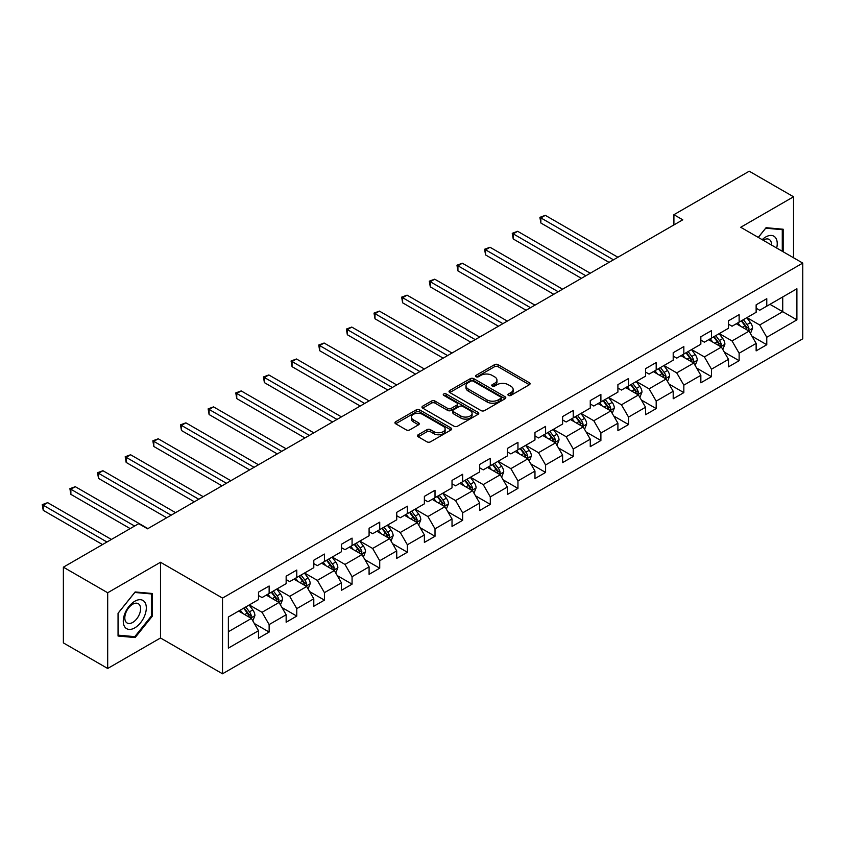 <?xml version="1.0" encoding="UTF-8"?>
<svg xmlns="http://www.w3.org/2000/svg" width="845" height="845" viewBox="0 0 845 845"><rect width="100%" height="100%" fill="white"/><g stroke="black" fill="none" stroke-linecap="round" stroke-linejoin="round"><path stroke-width="1.27" d="M508.436 395.418A1.722 0.993 0 0 0 510.866 395.418L529.35 384.739A2.461 1.415 0 0 0 530.068 383.736A2.461 1.415 0 0 0 529.35 382.732L498.043 364.66A2.461 1.415 0 0 0 494.557 364.66L476.073 375.328A1.722 0.993 0 0 0 475.577 376.036A1.722 0.993 0 0 0 476.073 376.733A1.722 0.993 0 0 0 478.513 376.733L480.9 375.349A7.869 4.542 0 0 1 492.033 375.349L494.642 376.859A7.869 4.542 0 0 1 496.955 380.07A7.869 4.542 0 0 1 494.642 383.292L492.255 384.665A1.722 0.993 0 0 0 491.748 385.373A1.722 0.993 0 0 0 492.255 386.07A1.722 0.993 0 0 0 494.695 386.07L497.082 384.697A7.869 4.542 0 0 1 508.215 384.697L510.824 386.197A7.869 4.542 0 0 1 513.126 389.418A7.869 4.542 0 0 1 510.824 392.629L508.436 394.013A1.722 0.993 0 0 0 507.929 394.71A1.722 0.993 0 0 0 508.436 395.418L508.436 394.013M418.19 434.763A2.461 1.415 0 0 0 417.472 435.766A2.461 1.415 0 0 0 418.19 436.77L426.978 441.84A2.461 1.415 0 0 0 430.454 441.84L450.987 429.989A2.461 1.415 0 0 0 451.705 428.985A2.461 1.415 0 0 0 450.987 427.982L419.669 409.899A2.461 1.415 0 0 0 416.194 409.899L395.661 421.75A2.461 1.415 0 0 0 394.942 422.753A2.461 1.415 0 0 0 395.661 423.757L406.276 429.883A2.461 1.415 0 0 0 409.751 429.883L418.539 424.813A2.461 1.415 0 0 0 419.257 423.81A2.461 1.415 0 0 0 418.539 422.806L413.279 419.775A6.58 3.802 0 0 1 411.346 417.081A6.58 3.802 0 0 1 415.413 413.575A6.58 3.802 0 0 1 422.584 414.399L443.202 426.303A6.58 3.802 0 0 1 445.125 428.985A6.58 3.802 0 0 1 441.058 432.492A6.58 3.802 0 0 1 433.897 431.668L430.454 429.682A2.461 1.415 0 0 0 426.978 429.682L418.19 434.763L418.19 436.77M160.497 562.263L107.685 592.757L63.375 567.175L63.375 642.897L107.685 668.479L160.497 637.986L222.52 673.792L222.52 598.08L160.497 562.263L160.497 637.986M793.539 257.767L793.539 196.779L740.727 227.273L802.75 263.091L222.52 598.08M793.539 196.779L749.23 171.208L673.909 214.693L673.909 224.918M63.375 567.175L138.696 523.689L147.558 528.812L682.771 219.806L673.909 214.693M481.08 410.607A2.461 1.415 0 0 0 484.555 410.607L505.088 398.755A2.461 1.415 0 0 0 505.806 397.752A2.461 1.415 0 0 0 505.088 396.749L473.77 378.666A2.461 1.415 0 0 0 470.295 378.666L449.762 390.517A2.461 1.415 0 0 0 449.044 391.52A2.461 1.415 0 0 0 449.762 392.524L481.08 410.607M444.449 395.787A1.722 0.993 0 0 1 446.202 396.03L446.202 393.981L478.038 412.36A2.461 1.415 0 0 1 478.756 413.363A2.461 1.415 0 0 1 478.038 414.367L457.504 426.218A2.461 1.415 0 0 1 454.029 426.218L422.711 408.146L422.711 406.139A2.461 1.415 0 0 0 421.993 407.142A2.461 1.415 0 0 0 422.711 408.146M422.711 406.139L431.499 401.069A2.461 1.415 0 0 1 434.974 401.069L447.681 408.399A2.461 1.415 0 0 0 451.156 408.399L456.987 405.03A2.461 1.415 0 0 0 457.705 404.026A2.461 1.415 0 0 0 456.987 403.023L443.762 395.386A1.722 0.993 0 0 1 443.255 394.689A1.722 0.993 0 0 1 444.322 393.77A1.722 0.993 0 0 1 446.202 393.981M222.52 673.792L802.75 338.803L802.75 263.091M254.334 623.504L269.132 632.049L269.132 624.582L286.149 614.759L286.149 622.226L296.775 616.089L296.775 608.622L313.791 598.799L313.791 606.266L324.427 600.13L324.427 592.651L341.443 582.839L341.443 590.306L352.069 584.159L352.069 576.691L369.085 566.868L369.085 574.346L379.722 568.199L379.722 560.731L396.727 550.908L396.727 558.376L407.364 552.239L407.364 544.771L424.38 534.948L424.38 542.416L435.017 536.279L435.017 528.812L452.022 518.988L452.022 526.456L462.659 520.319L462.659 512.852L479.675 503.028L479.675 510.496L490.301 504.359L490.301 496.881L507.317 487.069L507.317 494.536L517.953 488.389L517.953 480.921L534.969 471.098L534.969 478.576L545.595 472.429L545.595 464.961L562.612 455.138L562.612 462.606L573.248 456.469L573.248 449.001L590.264 439.178L590.264 446.646L600.89 440.509L600.89 433.041L617.906 423.218L617.906 430.686L628.543 424.549L628.543 417.081L645.548 407.258L645.548 414.726L656.185 408.589L656.185 401.111L673.201 391.288L673.201 398.766L683.837 392.619L683.837 385.151L700.843 375.328L700.843 382.796L711.479 376.659L711.479 369.191L728.496 359.368L728.496 366.836L739.132 360.699L739.132 353.231L756.138 343.408L756.138 350.876L766.774 344.739L766.774 337.271L796.898 319.875L796.898 288.768L782.723 296.954L782.723 311.689L796.898 319.875M269.132 632.049L258.496 638.186L258.496 630.719L228.372 648.115L228.372 617.008L258.496 599.612L258.496 592.144L269.132 586.007L269.132 593.475L286.149 583.652L286.149 576.184L296.775 570.048L296.775 577.515L313.791 567.692L313.791 560.224L324.427 554.077L324.427 561.555L341.443 551.732L341.443 544.254L352.069 538.117L352.069 545.585L369.085 535.762L369.085 528.294L379.722 522.157L379.722 529.625L396.727 519.802L396.727 512.334L407.364 506.197L407.364 513.665L424.38 503.842L424.38 496.374L435.017 490.237L435.017 497.705L452.022 487.882L452.022 480.414L462.659 474.277L462.659 481.745L479.675 471.922L479.675 464.454L490.301 458.307L490.301 465.785L507.317 455.962L507.317 448.484L517.953 442.347L517.953 449.815L534.969 439.991L534.969 432.524L545.595 426.387L545.595 433.855L562.612 424.032L562.612 416.564L573.248 410.427L573.248 417.895L590.264 408.072L590.264 400.604L600.89 394.467L600.89 401.935L617.906 392.112L617.906 384.644L628.543 378.507L628.543 385.975L645.548 376.152L645.548 368.684L656.185 362.537L656.185 370.015L673.201 360.192L673.201 352.714L683.837 346.577L683.837 354.044L700.843 344.221L700.843 336.754L711.479 330.617L711.479 338.084L728.496 328.261L728.496 320.794L739.132 314.657L739.132 322.125L756.138 312.301L756.138 304.834L766.774 298.697L766.774 306.165L796.898 288.768M266.291 595.112L279.051 602.474L262.045 612.298L249.286 604.935M258.496 595.524L262.045 597.563L269.132 593.475M262.045 612.298L269.132 624.582M279.051 602.474L286.149 614.759M293.944 579.152L306.703 586.514L289.687 596.338L276.928 588.976M286.149 579.564L289.687 581.603L296.775 577.515M289.687 596.338L296.775 608.622M306.703 586.514L313.791 598.799M321.586 563.192L334.345 570.555L317.34 580.378L304.58 573.016M313.791 563.594L317.34 565.643L324.427 561.555M317.34 580.378L324.427 592.651M334.345 570.555L341.443 582.839M349.238 547.222L361.998 554.595L344.982 564.418L332.222 557.045M341.443 547.634L344.982 549.683L352.069 545.585M344.982 564.418L352.069 576.691M361.998 554.595L369.085 566.868M376.881 531.262L389.64 538.635L372.634 548.458L359.864 541.085M369.085 531.674L372.634 533.723L379.722 529.625M372.634 548.458L379.722 560.731M389.64 538.635L396.727 550.908M404.533 515.302L417.293 522.675L400.276 532.498L387.517 525.125M396.727 515.714L400.276 517.763L407.364 513.665M400.276 532.498L407.364 544.771M417.293 522.675L424.38 534.948M432.175 499.342L444.935 506.704L427.919 516.527L415.159 509.165M424.38 499.754L427.919 501.793L435.017 497.705M427.919 516.527L435.017 528.812M444.935 506.704L452.022 518.988M459.828 483.382L472.587 490.744L455.571 500.567L442.812 493.205M452.022 483.784L455.571 485.833L462.659 481.745M455.571 500.567L462.659 512.852M472.587 490.744L479.675 503.028M487.47 467.422L500.229 474.784L483.213 484.607L470.454 477.245M479.675 467.824L483.213 469.873L490.301 465.785M483.213 484.607L490.301 496.881M500.229 474.784L507.317 487.069M515.112 451.452L527.882 458.824L510.866 468.648L498.106 461.275M507.317 451.864L510.866 453.913L517.953 449.815M510.866 468.648L517.953 480.921M527.882 458.824L534.969 471.098M542.765 435.492L555.524 442.864L538.508 452.688L525.748 445.315M534.969 435.904L538.508 437.953L545.595 433.855M538.508 452.688L545.595 464.961M555.524 442.864L562.612 455.138M570.407 419.532L583.166 426.905L566.161 436.728L553.401 429.355M562.612 419.944L566.161 421.993L573.248 417.895M566.161 436.728L573.248 449.001M583.166 426.905L590.264 439.178M598.059 403.572L610.819 410.934L593.803 420.757L581.043 413.395M590.264 403.984L593.803 406.022L600.89 401.935M593.803 420.757L600.89 433.041M610.819 410.934L617.906 423.218M625.701 387.612L638.461 394.974L621.455 404.797L608.685 397.435M617.906 388.013L621.455 390.063L628.543 385.975M621.455 404.797L628.543 417.081M638.461 394.974L645.548 407.258M653.354 371.652L666.113 379.014L649.097 388.837L636.338 381.475M645.548 372.053L649.097 374.103L656.185 370.015M649.097 388.837L656.185 401.111M666.113 379.014L673.201 391.288M680.996 355.682L693.756 363.054L676.739 372.877L663.98 365.505M673.201 356.094L676.739 358.143L683.837 354.044M676.739 372.877L683.837 385.151M693.756 363.054L700.843 375.328M708.649 339.722L721.408 347.094L704.392 356.917L691.632 349.545M700.843 340.134L704.392 342.183L711.479 338.084M704.392 356.917L711.479 369.191M721.408 347.094L728.496 359.368M736.291 323.762L749.05 331.134L732.034 340.947L719.275 333.585M728.496 324.174L732.034 326.223L739.132 322.125M732.034 340.947L739.132 353.231M749.05 331.134L756.138 343.408M769.964 304.327L782.723 311.689L759.687 324.987L746.927 317.625M756.138 308.214L759.687 310.252L766.774 306.165M759.687 324.987L766.774 337.271M107.685 592.757L107.685 668.479M228.372 631.743L251.409 618.445L238.649 611.072M251.409 618.445L258.496 630.719M751.976 336.194L766.774 344.739M724.334 352.154L739.132 360.699M696.681 368.114L711.479 376.659M669.039 384.084L683.837 392.619M641.387 400.044L656.185 408.589M613.745 416.004L628.543 424.549M586.092 431.964L600.89 440.509M558.45 447.924L573.248 456.469M530.797 463.884L545.595 472.429M503.155 479.854L517.953 488.389M475.503 495.814L490.301 504.359M447.861 511.774L462.659 520.319M420.218 527.734L435.017 536.279M392.566 543.694L407.364 552.239M364.924 559.654L379.722 568.199M337.271 575.625L352.069 584.159M309.629 591.585L324.427 600.13M281.976 607.544L296.775 616.089M783.167 251.778L783.167 229.227L766.066 227.696L758.261 237.403M118.046 636.031L135.147 637.563L152.248 616.28L152.248 593.486L135.147 591.954L118.046 613.227L118.046 636.031M151.371 615.773L152.248 616.28M133.341 636.517L135.147 637.563M509.123 395.661L510.824 394.678A7.869 4.542 0 0 0 513.126 391.457L513.126 389.418M496.955 380.07L496.955 382.12A7.869 4.542 0 0 1 494.642 385.331L492.941 386.313M529.35 382.732L529.35 384.739L498.043 366.698A2.461 1.415 0 0 0 494.557 366.698L476.76 376.976M505.046 398.777L473.77 380.715A2.461 1.415 0 0 0 470.295 380.715L449.793 392.545M500.736 398.449A1.722 0.993 0 0 0 501.243 397.752A1.722 0.993 0 0 0 500.736 397.044L473.253 381.179A1.722 0.993 0 0 0 470.813 381.179L468.288 382.637A7.869 4.542 0 0 0 465.986 385.848A7.869 4.542 0 0 0 468.288 389.059L487.079 399.907A7.869 4.542 0 0 0 498.212 399.907L500.736 398.449L500.736 400.498A1.722 0.993 0 0 0 501.243 399.801L501.243 397.752M465.986 385.848L465.986 387.897A7.869 4.542 0 0 0 468.288 391.108L468.288 389.059M500.736 400.498L498.212 401.956A7.869 4.542 0 0 1 487.079 401.956L468.288 391.108M422.743 408.167L431.499 403.107L431.499 401.069M457.705 404.026L457.705 406.075A2.461 1.415 0 0 1 456.987 407.079L451.156 410.438A2.461 1.415 0 0 1 447.681 410.438L434.974 403.107A2.461 1.415 0 0 0 431.499 403.107M446.202 396.03L477.995 414.388M460.852 416.004A6.58 3.802 0 0 0 468.024 416.828A6.58 3.802 0 0 0 472.091 413.321A6.58 3.802 0 0 0 470.158 410.628L462.902 406.434A2.461 1.415 0 0 0 459.416 406.434L453.596 409.804A2.461 1.415 0 0 0 452.867 410.807A2.461 1.415 0 0 0 453.596 411.811L460.852 416.004L460.852 418.053A6.58 3.802 0 0 0 468.024 418.877A6.58 3.802 0 0 0 472.091 415.36L472.091 413.321M452.867 410.807L452.867 412.856A2.461 1.415 0 0 0 453.596 413.86L453.596 411.811M460.852 418.053L453.596 413.86M445.125 428.985L445.125 431.034A6.58 3.802 0 0 1 441.058 434.541A6.58 3.802 0 0 1 433.897 433.717L430.454 431.732A2.461 1.415 0 0 0 426.978 431.732L418.222 436.791M411.346 417.081L411.346 419.131A6.58 3.802 0 0 0 413.279 421.813L413.279 419.775M418.507 424.834L413.279 421.813M450.987 427.982L450.987 429.989L419.669 411.948A2.461 1.415 0 0 0 416.194 411.948L395.692 423.778L395.661 421.75M750.455 333.553L752.557 328.24A6.644 3.834 -120 0 0 750.444 322.589L746.779 317.709M740.41 326.138L737.917 322.822M617.906 257.25L545.3 215.338L540.863 217.894L540.863 223.006L609.044 262.373M748.026 330.532L748.976 328.525A6.644 3.834 -120 0 0 747.075 324.533L743.41 319.653M741.752 320.614L745.808 326.022A3.38 1.954 60 0 1 746.42 327.057L748.976 328.525M741.287 320.878L744.941 325.758A6.644 3.834 60 0 1 746.843 329.751M540.863 223.006L539.892 217.334L613.47 259.816M539.892 217.334L545.3 215.338M781.181 229.048L782.28 229.682L782.28 251.271M758.303 237.424L765.707 228.203L782.28 229.682M776.682 248.039A16.287 9.401 120 0 0 773.851 236.188A16.287 9.401 120 0 0 762.19 239.663M771.485 245.039A11.154 6.443 120 0 0 769.193 239.431A11.154 6.443 120 0 0 763.183 240.244M134.799 627.856A16.287 9.401 120 0 0 146.312 607.904A16.287 9.401 120 0 0 134.799 601.249A16.287 9.401 120 0 0 123.275 621.202A16.287 9.401 120 0 0 134.799 627.856M132.697 622.448A11.154 6.443 120 0 0 139.985 612.625A11.154 6.443 120 0 0 138.274 603.679A11.154 6.443 120 0 0 132.697 604.238A11.154 6.443 120 0 0 125.409 614.061A11.154 6.443 120 0 0 127.12 622.997A11.154 6.443 120 0 0 132.697 622.448M118.226 613.069L134.799 592.461L151.371 593.94L151.371 616.037L134.799 636.644L118.226 635.165L118.194 613.047M150.273 593.306L151.371 593.94M722.802 349.513L724.915 344.2A6.644 3.834 -120 0 0 722.792 338.549L719.137 333.669M712.757 342.098L710.275 338.782M590.254 273.22L517.647 231.298L513.221 233.854L513.221 238.966L581.402 278.332M720.373 346.503L721.324 344.485A6.644 3.834 -120 0 0 719.422 340.493L715.768 335.613M714.11 336.574L718.165 341.993A3.38 1.954 60 0 1 718.778 343.017L721.324 344.485M713.645 336.838L717.299 341.718A6.644 3.834 60 0 1 719.201 345.721M513.221 238.966L512.25 233.294L585.828 275.776M512.25 233.294L517.647 231.298M695.16 365.473L697.262 360.171A6.644 3.834 -120 0 0 695.15 354.509L691.485 349.629M685.115 358.058L682.623 354.742M562.612 289.18L490.005 247.258L485.569 249.814L485.569 254.936L553.75 294.292M692.731 362.463L693.682 360.445A6.644 3.834 -120 0 0 691.78 356.453L688.126 351.573M686.457 352.534L690.513 357.953A3.38 1.954 60 0 1 691.125 358.977L693.682 360.445M685.992 352.798L689.657 357.688A6.644 3.834 60 0 1 691.559 361.681M485.569 254.936L484.597 249.254L558.186 291.736M484.597 249.254L490.005 247.258M667.508 381.444L669.62 376.131A6.644 3.834 -120 0 0 667.497 370.469L663.843 365.589M657.463 374.018L654.981 370.701M534.969 305.14L462.352 263.217L457.927 265.774L457.927 270.896L526.108 310.252M665.078 378.423L666.029 376.416A6.644 3.834 -120 0 0 664.128 372.413L660.473 367.533M658.815 368.494L662.871 373.912A3.38 1.954 60 0 1 663.483 374.937L666.029 376.416M658.35 368.758L662.005 373.648A6.644 3.834 60 0 1 663.906 377.641M457.927 270.896L456.955 265.214L530.533 307.696M456.955 265.214L462.352 263.217M639.866 397.403L641.968 392.091A6.644 3.834 -120 0 0 639.855 386.44L636.19 381.549M629.821 389.989L627.339 386.672M507.317 321.1L434.71 279.177L430.285 281.744L430.285 286.856L498.455 326.223M637.436 394.383L638.387 392.376A6.644 3.834 -120 0 0 636.486 388.383L632.831 383.493M631.162 384.454L635.218 389.872A3.38 1.954 60 0 1 635.841 390.897L638.387 392.376M630.697 384.728L634.363 389.608A6.644 3.834 60 0 1 636.264 393.601M430.285 286.856L429.302 281.174L502.891 323.656M429.302 281.174L434.71 279.177M612.213 413.363L614.326 408.05A6.644 3.834 -120 0 0 612.202 402.4L608.548 397.509M602.168 405.949L599.686 402.632M479.675 337.06L407.068 295.148L402.632 297.704L402.632 302.816L470.813 342.183M609.794 410.343L610.745 408.336A6.644 3.834 -120 0 0 608.844 404.343L605.178 399.463M603.52 400.414L607.576 405.832A3.38 1.954 60 0 1 608.189 406.867L610.745 408.336M603.055 400.688L606.71 405.568A6.644 3.834 60 0 1 608.611 409.561M402.632 302.816L401.66 297.144L475.239 339.627M401.66 297.144L407.068 295.148M584.571 429.323L586.683 424.01A6.644 3.834 -120 0 0 584.56 418.359L580.906 413.48M574.526 421.908L572.044 418.592M452.022 353.03L379.416 311.108L374.99 313.664L374.99 318.776L443.16 358.143M582.142 426.303L583.092 424.296A6.644 3.834 -120 0 0 581.191 420.303L577.536 415.423M575.867 416.384L579.923 421.792A3.38 1.954 60 0 1 580.547 422.827L583.092 424.296M575.403 416.648L579.068 421.528A6.644 3.834 60 0 1 580.969 425.521M374.99 318.776L374.008 313.104L447.596 355.587M374.008 313.104L379.416 311.108M556.929 445.283L559.031 439.981A6.644 3.834 -120 0 0 556.908 434.319L553.253 429.44M546.873 437.868L544.391 434.552M424.38 368.99L351.774 327.068L347.337 329.624L347.337 334.736L415.518 374.103M554.5 442.273L555.45 440.256A6.644 3.834 -120 0 0 553.549 436.263L549.884 431.383M548.225 432.344L552.281 437.763A3.38 1.954 60 0 1 552.894 438.787L555.45 440.256M547.761 432.608L551.415 437.488A6.644 3.834 60 0 1 553.317 441.491M347.337 334.736L346.365 329.064L419.944 371.546M346.365 329.064L351.774 327.068M529.276 461.243L531.389 455.941A6.644 3.834 -120 0 0 529.266 450.279L525.611 445.399M519.231 453.828L516.749 450.512M396.727 384.95L324.121 343.028L319.695 345.584L319.695 350.707L387.866 390.063M526.847 458.233L527.798 456.215A6.644 3.834 -120 0 0 525.896 452.223L522.242 447.343M520.573 448.304L524.639 453.723A3.38 1.954 60 0 1 525.252 454.747L527.798 456.215M520.119 448.568L523.773 453.459A6.644 3.834 60 0 1 525.674 457.451M319.695 350.707L318.713 345.024L392.302 387.506M318.713 345.024L324.121 343.028M501.634 477.214L503.736 471.901A6.644 3.834 -120 0 0 501.624 466.239L497.958 461.359M491.589 469.799L489.097 466.472M369.085 400.91L296.479 358.988L292.043 361.544L292.043 366.667L360.224 406.022M499.205 474.193L500.155 472.186A6.644 3.834 -120 0 0 498.254 468.183L494.589 463.303M492.931 464.264L496.987 469.683A3.38 1.954 60 0 1 497.599 470.707L500.155 472.186M492.466 464.528L496.121 469.419A6.644 3.834 60 0 1 498.022 473.411M292.043 366.667L291.071 360.984L364.649 403.466M291.071 360.984L296.479 358.988M473.982 493.174L476.094 487.861A6.644 3.834 -120 0 0 473.971 482.21L470.316 477.319M463.937 485.759L461.454 482.442M341.433 416.87L268.826 374.948L264.4 377.514L264.4 382.627L332.581 421.993M471.552 490.153L472.503 488.146A6.644 3.834 -120 0 0 470.602 484.153L466.947 479.263M465.278 480.224L469.345 485.643A3.38 1.954 60 0 1 469.957 486.667L472.503 488.146M464.824 480.499L468.479 485.379A6.644 3.834 60 0 1 470.38 489.371M264.4 382.627L263.429 376.944L337.007 419.426M263.429 376.944L268.826 374.948M446.34 509.134L448.441 503.821A6.644 3.834 -120 0 0 446.329 498.17L442.664 493.279M436.295 501.719L433.802 498.402M313.791 432.83L241.184 390.918L236.748 393.474L236.748 398.587L304.929 437.953M443.91 506.113L444.861 504.106A6.644 3.834 -120 0 0 442.96 500.113L439.305 495.233M437.636 496.184L441.692 501.603A3.38 1.954 60 0 1 442.305 502.638L444.861 504.106M437.171 496.459L440.837 501.338A6.644 3.834 60 0 1 442.727 505.331M236.748 398.587L235.776 392.914L309.365 435.397M235.776 392.914L241.184 390.918M418.687 525.094L420.799 519.781A6.644 3.834 -120 0 0 418.676 514.13L415.022 509.25M408.642 517.679L406.16 514.362M286.149 448.801L213.531 406.878L209.106 409.434L209.106 414.546L277.287 453.913M416.258 522.073L417.208 520.066A6.644 3.834 -120 0 0 415.307 516.073L411.652 511.193M409.994 512.154L414.05 517.562A3.38 1.954 60 0 1 414.663 518.598L417.208 520.066M409.529 512.419L413.184 517.298A6.644 3.834 60 0 1 415.085 521.291M209.106 414.546L208.134 408.874L281.712 451.357M208.134 408.874L213.531 406.878M391.045 541.053L393.147 535.751A6.644 3.834 -120 0 0 391.034 530.09L387.369 525.21M381 533.639L378.518 530.322M258.496 464.761L185.889 422.838L181.464 425.394L181.464 430.517L249.634 469.873M388.615 538.043L389.566 536.026A6.644 3.834 -120 0 0 387.665 532.033L384.01 527.153M382.341 528.114L386.397 533.533A3.38 1.954 60 0 1 387.021 534.558L389.566 536.026M381.877 528.378L385.542 533.258A6.644 3.834 60 0 1 387.443 537.262M181.464 430.517L180.481 424.834L254.07 467.317M180.481 424.834L185.889 422.838M363.392 557.024L365.505 551.711A6.644 3.834 -120 0 0 363.382 546.05L359.727 541.17M353.347 549.599L350.865 546.282M230.854 480.72L158.247 438.798L153.811 441.354L153.811 446.477L221.992 485.833M360.963 554.003L361.913 551.996A6.644 3.834 -120 0 0 360.023 547.993L356.358 543.113M354.699 544.074L358.755 549.493A3.38 1.954 60 0 1 359.368 550.518L361.913 551.996M354.235 544.338L357.889 549.229A6.644 3.834 60 0 1 359.79 553.221M153.811 446.477L152.839 440.794L226.418 483.277M152.839 440.794L158.247 438.798M335.75 572.984L337.852 567.671A6.644 3.834 -120 0 0 335.74 562.01L332.085 557.13M325.705 565.569L323.223 562.252M203.201 496.68L130.595 454.758L126.169 457.325L126.169 462.437L194.339 501.793M333.321 569.963L334.271 567.956A6.644 3.834 -120 0 0 332.37 563.953L328.716 559.073M327.047 560.034L331.103 565.453A3.38 1.954 60 0 1 331.726 566.477L334.271 567.956M326.582 560.298L330.247 565.189A6.644 3.834 60 0 1 332.148 569.181M126.169 462.437L125.187 456.754L198.776 499.237M125.187 456.754L130.595 454.758M308.098 588.944L310.21 583.631A6.644 3.834 -120 0 0 308.087 577.98L304.432 573.09M298.053 581.529L295.57 578.212M175.559 512.64L102.953 470.728L98.516 473.284L98.516 478.397L166.697 517.763M305.679 585.923L306.629 583.916A6.644 3.834 -120 0 0 304.728 579.923L301.063 575.033M299.405 575.994L303.461 581.413A3.38 1.954 60 0 1 304.073 582.437L306.629 583.916M298.94 576.269L302.594 581.149A6.644 3.834 60 0 1 304.496 585.141M98.516 478.397L97.545 472.714L171.123 515.196M97.545 472.714L102.953 470.728M280.455 604.904L282.568 599.591A6.644 3.834 -120 0 0 280.445 593.94L276.79 589.049M270.411 597.489L267.928 594.172M147.907 528.6L75.3 486.688L70.874 489.244L70.874 494.357L130.183 528.6M278.026 601.883L278.977 599.876A6.644 3.834 -120 0 0 277.075 595.883L273.421 591.004M271.752 591.954L275.819 597.373A3.38 1.954 60 0 1 276.431 598.408L278.977 599.876M271.298 592.229L274.952 597.109A6.644 3.834 60 0 1 276.854 601.101M70.874 494.357L69.892 488.685L134.619 526.044M69.892 488.685L75.3 486.688M252.813 620.864L254.915 615.551A6.644 3.834 -120 0 0 252.792 609.9L249.138 605.02M242.768 613.449L240.276 610.132M111.403 539.448L47.658 502.648L43.222 505.204L43.222 510.317L102.541 544.571M250.384 617.843L251.335 615.836A6.644 3.834 -120 0 0 249.433 611.843L245.768 606.963M244.11 607.925L248.166 613.343A3.38 1.954 60 0 1 248.779 614.368L251.335 615.836M243.645 608.189L247.3 613.069A6.644 3.834 60 0 1 249.201 617.061M43.222 510.317L42.25 504.645L106.966 542.004M42.25 504.645L47.658 502.648M510.824 394.678L510.824 392.629M492.255 386.07L492.255 384.665M494.642 385.331L494.642 383.292M476.073 376.733L476.073 375.328M494.557 366.698L494.557 364.66M498.043 366.698L498.043 364.66M449.762 392.524L449.762 390.517M470.295 380.715L470.295 378.666M473.77 380.715L473.77 378.666M505.088 398.755L505.088 396.749M487.079 401.956L487.079 399.907M498.212 401.956L498.212 399.907M434.974 403.107L434.974 401.069M447.681 410.438L447.681 408.399M451.156 410.438L451.156 408.399M456.987 407.079L456.987 405.03M478.038 414.367L478.038 412.36M426.978 431.732L426.978 429.682M430.454 431.732L430.454 429.682M433.897 433.717L433.897 431.668M418.539 424.813L418.539 422.806M416.194 411.948L416.194 409.899M419.669 411.948L419.669 409.899M748.395 330.754L752.515 328.367M747.075 324.533L750.444 322.589M742.354 327.258L744.941 325.758M720.753 346.714L724.873 344.337M719.422 340.493L722.792 338.549M714.701 343.218L717.299 341.718M693.101 362.674L697.22 360.297M691.78 356.453L695.15 354.509M687.059 359.178L689.657 357.688M665.459 378.634L669.578 376.257M664.128 372.413L667.497 370.469M659.406 375.148L662.005 373.648M637.806 394.594L641.925 392.217M636.486 388.383L639.855 386.44M631.764 391.108L634.363 389.608M610.164 410.564L614.283 408.177M608.844 404.343L612.202 402.4M604.112 407.068L606.71 405.568M582.511 426.524L586.631 424.137M581.191 420.303L584.56 418.359M576.47 423.028L579.068 421.528M554.869 442.484L558.989 440.108M553.549 436.263L556.908 434.319M548.817 438.988L551.415 437.488M527.217 458.444L531.347 456.068M525.896 452.223L529.266 450.279M521.175 454.959L523.773 453.459M499.575 474.404L503.694 472.028M498.254 468.183L501.624 466.239M493.522 470.918L496.121 469.419M471.932 490.364L476.052 487.987M470.602 484.153L473.971 482.21M465.88 486.878L468.479 485.379M444.28 506.335L448.399 503.947M442.96 500.113L446.329 498.17M438.238 502.838L440.837 501.338M416.638 522.294L420.757 519.918M415.307 516.073L418.676 514.13M410.585 518.798L413.184 517.298M388.985 538.254L393.105 535.878M387.665 532.033L391.034 530.09M382.943 534.758L385.542 533.258M361.343 554.214L365.462 551.838M360.023 547.993L363.382 546.05M355.291 550.729L357.889 549.229M333.69 570.174L337.81 567.798M332.37 563.953L335.74 562.01M327.649 566.689L330.247 565.189M306.048 586.134L310.168 583.758M304.728 579.923L308.087 577.98M299.996 582.649L302.594 581.149M278.396 602.105L282.515 599.718M277.075 595.883L280.445 593.94M272.354 598.609L274.952 597.109M250.754 618.065L254.873 615.688M249.433 611.843L252.792 609.9M244.701 614.568L247.3 613.069"/></g></svg>
